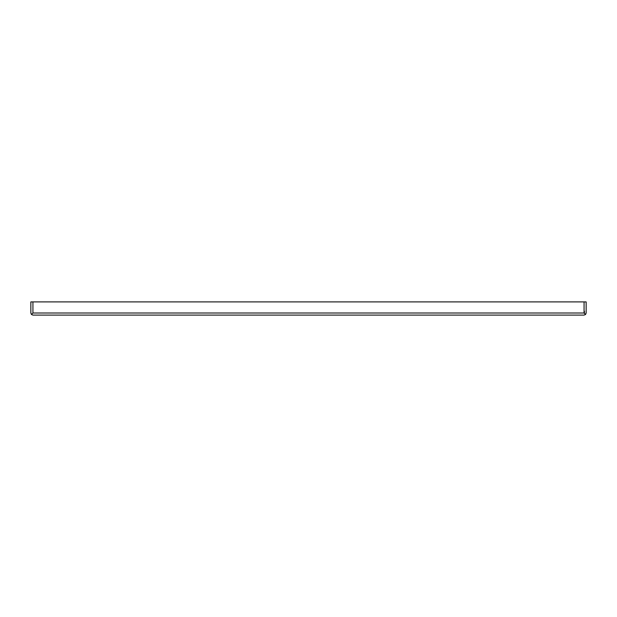 <?xml version="1.0" encoding="UTF-8"?>
<svg xmlns="http://www.w3.org/2000/svg" width="617" height="617" viewBox="0 0 617 617"><rect width="100%" height="100%" fill="white"/><g stroke="black" fill="none" stroke-linecap="round" stroke-linejoin="round"><path stroke-width="0.93" d="M584.068 315.094L585.541 314.485L584.068 313.012L32.932 313.012L31.459 314.485L32.932 315.094L584.068 315.094M31.459 314.485L30.85 313.012L30.85 301.906L586.15 301.906L586.15 313.012L585.541 314.485M584.415 311.276L584.415 313.359M584.068 301.906L584.068 313.012M32.932 301.906L32.932 313.012"/></g></svg>
